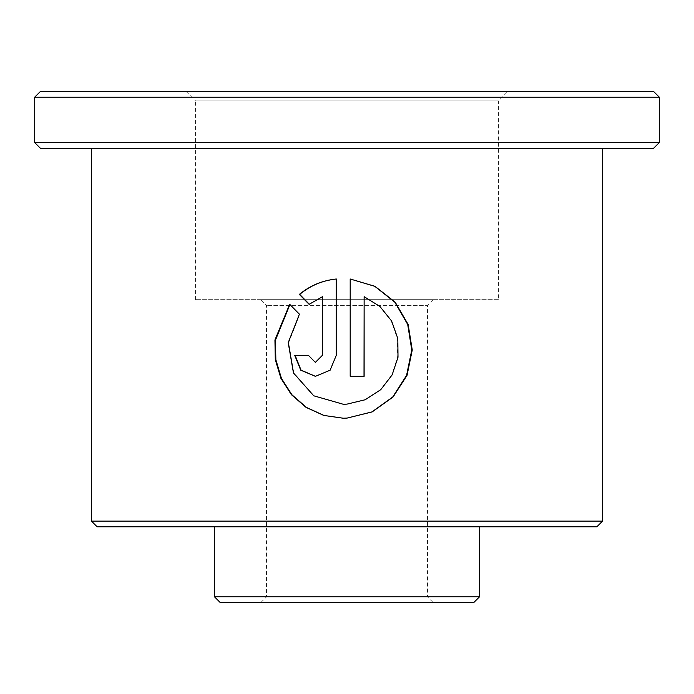 <?xml version="1.0" encoding="UTF-8"?>
<svg xmlns="http://www.w3.org/2000/svg" width="694" height="694" viewBox="0 0 694 694"><rect width="100%" height="100%" fill="white"/><g stroke="black" fill="none" stroke-linecap="round" stroke-linejoin="round"><path stroke-width="0.52" stroke-dasharray="3.47 2.6" d="M260.883 602.522L266.557 596.84L266.557 305.36L260.883 299.678L433.117 299.678L427.443 305.36L266.557 305.36L427.443 305.36L427.443 596.84L266.557 596.84L427.443 596.84L433.117 602.522L260.883 602.522L433.117 602.522M479.493 526.807L214.507 526.807L479.493 526.807M498.422 299.678L195.578 299.678L498.422 299.678L498.422 100.942L195.578 100.942L186.122 91.478L507.878 91.478L186.122 91.478M195.578 299.678L195.578 100.942L498.422 100.942L507.878 91.478M91.478 148.264L602.522 148.264L91.478 148.264M602.522 521.133L91.478 521.133M97.16 526.807L596.84 526.807M40.382 148.264L653.618 148.264M659.3 142.582L34.7 142.582M34.7 97.16L659.3 97.16M653.618 91.478L40.382 91.478M433.117 299.678L260.883 299.678M479.493 596.84L214.507 596.84M220.189 602.522L473.811 602.522M309.281 304.206L322.502 296.676M315.614 362.381L308.752 355.406M315.501 376.339L330.24 370.206L336.321 355.406L336.321 278.997M343.07 404.255L313.879 395.719L293.814 372.869L288.652 342.628L299.747 314.2L289.927 304.527M343.157 418.213L347 418.109M350.166 376.339L350.192 278.997M364.012 296.676L379.679 306.462L391.277 320.992L397.445 338.568L397.619 357.237L391.78 374.925L380.512 389.655L365.009 399.761L347 404.125"/><path stroke-width="1.04" d="M479.493 596.84L473.811 602.522L220.189 602.522L214.507 596.84L479.493 596.84L479.493 526.807M214.507 596.84L214.507 526.807M602.522 521.133L596.84 526.807L97.16 526.807L91.478 521.133L602.522 521.133L602.522 148.264M40.382 91.478L653.618 91.478L659.3 97.16L34.7 97.16L40.382 91.478M659.3 142.582L653.618 148.264L40.382 148.264L34.7 142.582L659.3 142.582L659.3 97.16M34.7 142.582L34.7 97.16M350.192 278.997L350.192 376.339L364.133 376.339L364.133 296.676L379.922 306.462L391.607 320.992L397.818 338.559L398 357.237L392.119 374.925L380.772 389.646L365.148 399.761L347 404.125L343.261 404.255L313.775 395.806L293.467 372.973L288.218 342.689L299.392 314.2L289.676 304.267L274.937 339.982L275.301 359.596L280.905 378.317L291.402 394.669L306.071 407.395L323.786 415.437L343.157 418.213L347 418.109L372.14 411.915L393.073 396.985L407.04 375.341L412.253 350.01L408.159 324.471L395.19 302.194L374.96 286.31L350.192 278.997L374.769 286.318L394.843 302.202L407.708 324.48L411.768 350.028L406.589 375.35L392.735 396.994L371.949 411.915L347 418.109M322.32 296.676L322.32 355.406L315.38 362.381L308.474 355.406L294.742 355.406L300.754 370.206L315.38 376.339L330.118 370.206L336.243 355.406L336.243 278.997C322.328 280.48 310.027 285.616 299.331 294.395L309.125 304.328L322.502 296.676L322.502 355.406L315.38 362.381M91.478 521.133L91.478 148.264M315.501 376.339L301.057 370.171L295.123 355.406L308.474 355.406M336.321 278.997C322.51 280.48 310.305 285.616 299.687 294.395L299.331 294.395M299.687 294.395L309.403 304.328M289.927 304.527L275.457 340.138L275.856 359.726L281.443 378.412L291.862 394.721L306.41 407.413L323.968 415.446L343.157 418.213M350.192 376.339L364.012 376.339L364.133 296.676M347 404.125L343.07 404.255"/></g></svg>
